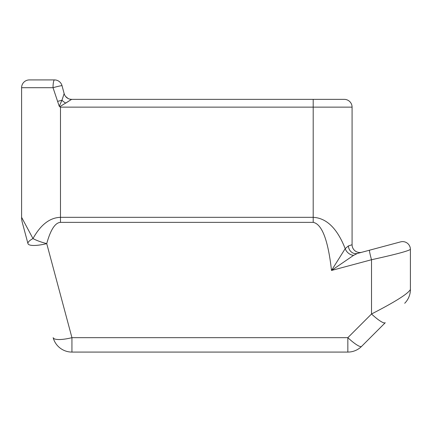 <?xml version="1.0" encoding="UTF-8"?>
<svg xmlns="http://www.w3.org/2000/svg" width="432" height="432" viewBox="0 0 432 432"><rect width="100%" height="100%" fill="white"/><g stroke="black" fill="none" stroke-linecap="round" stroke-linejoin="round"><path stroke-width="0.65" d="M70.103 99.203A7.776 7.776 0 0 0 71.658 99.36A7.776 7.776 0 0 1 70.103 99.203L71.658 99.36A7.776 7.776 90 0 1 64.147 93.598L61.965 100.224L59.249 106.283L60.48 107.136L59.735 106.801M59.719 106.736L71.653 99.36L313.2 99.36L313.2 107.136L60.48 107.136L60.48 217.328C49.815 217.652 40.651 224.737 32.989 238.577L21.6 217.328A19.44 19.44 0 0 0 22.264 222.361A19.44 19.44 0 0 1 21.6 217.328L21.6 87.696L53.023 87.696A7.776 1.49 -90 0 1 54.513 79.92L29.376 79.92A7.776 7.776 0 0 0 21.6 87.696M59.249 106.283L53.023 87.696A7.776 0.394 -15 0 1 62.024 85.682L64.147 93.598L62.024 85.682A7.776 7.776 0 0 0 54.513 79.92L29.376 79.92M69.811 100.483L65.756 103.108A7.776 3.37 37.5 0 1 61.965 100.224L63.32 96.115M361.87 252.256L357.448 253.444A7.776 6.993 -105 0 1 348.397 245.932L352.08 244.744A7.776 7.776 0 0 0 361.87 252.256A7.776 7.776 0 0 1 352.08 244.744L352.08 107.136A7.776 7.776 0 0 0 344.304 99.36L313.2 99.36M353.63 255.317L331.501 270.459L353.63 255.317A7.776 5.481 43.3 0 1 345.195 248.665L331.501 270.459L371.52 259.735A7.776 0.54 -105 0 1 369.506 250.209L357.448 253.444L353.63 255.317M348.397 245.932L345.195 248.665C337.273 228.479 326.603 218.036 313.2 217.328L60.48 217.328L60.48 222.361L313.2 222.361C321.997 224.095 328.099 240.127 331.501 270.459M400.61 241.877L369.506 250.209L400.61 241.877A7.776 7.776 0 0 1 410.4 249.388A7.776 7.776 0 0 0 400.61 241.877M347.841 352.08L347.841 337.673L371.52 313.994L371.52 259.735C395.091 254.561 408.051 251.111 410.4 249.388L410.4 289.521C408.051 293.744 395.091 301.903 371.52 313.994A19.44 3.618 45 0 0 385.268 322.709L361.589 346.388A19.44 3.618 -135 0 1 347.841 337.673L71.939 337.673A19.44 4.871 165 0 1 53.158 337.673A19.44 19.44 0 0 0 71.939 352.08L347.841 352.08A19.44 19.44 0 0 0 361.589 346.388M22.264 222.361L27.956 243.61A19.44 4.871 -15 0 0 46.732 243.61A19.44 4.871 -165 0 1 32.989 238.577A19.44 4.871 165 0 0 27.956 243.61L22.264 222.361A19.44 19.44 0 0 1 21.6 217.328A19.44 19.44 0 0 0 22.264 222.361M410.4 289.521A19.44 19.44 0 0 1 404.708 303.269A19.44 19.44 0 0 0 410.4 289.521M57.602 101.374L61.965 100.224M344.304 99.36A7.776 7.776 0 0 1 352.08 107.136L313.2 107.136L313.2 222.361M71.939 352.08L71.939 337.673L46.732 243.61C50.566 229.765 55.15 222.685 60.48 222.361M68.04 98.469L65.637 96.498M64.147 93.598L64.039 93.193"/></g></svg>
